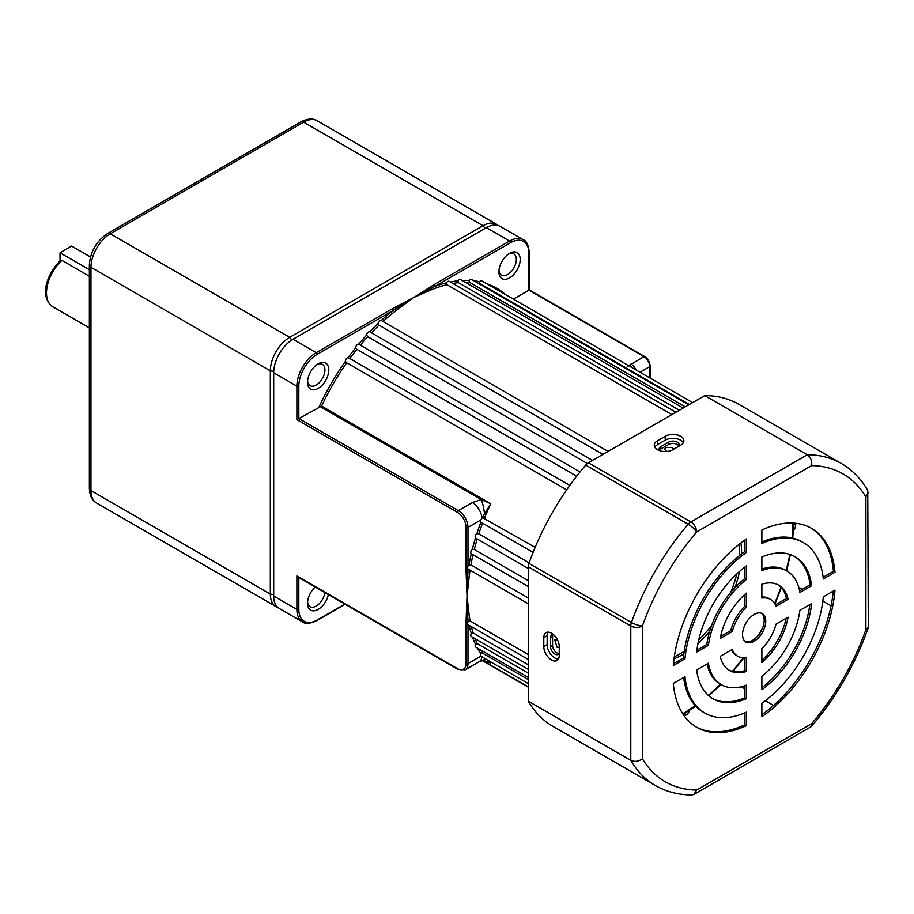 <?xml version="1.0" encoding="UTF-8"?>
<svg xmlns="http://www.w3.org/2000/svg" width="914" height="914" viewBox="0 0 914 914"><rect width="100%" height="100%" fill="white"/><g stroke="black" fill="none" stroke-linecap="round" stroke-linejoin="round"><path stroke-width="1.37" d="M318.152 363.841L318.152 363.841A15.035 8.683 -60 0 1 328.789 369.987A15.035 8.683 -60 0 1 318.152 388.404A15.035 8.683 -60 0 1 307.527 382.258A15.035 8.683 -60 0 1 318.152 363.841L318.152 363.841M307.572 381.058A12.305 7.106 120 0 0 310.075 385.662A12.305 7.106 120 0 0 316.221 385.057A12.305 7.106 120 0 0 324.264 374.214A12.305 7.106 120 0 0 322.379 364.355A12.305 7.106 120 0 0 317.135 364.48M328.389 594.58A15.035 8.683 -60 0 1 318.152 609.409A15.035 8.683 -60 0 1 307.527 603.274A15.035 8.683 -60 0 1 315.25 587.005M307.572 602.075A12.305 7.106 120 0 0 310.075 606.679A12.305 7.106 120 0 0 316.221 606.062A12.305 7.106 120 0 0 324.824 592.535M509.555 253.338L509.555 253.338A15.035 8.683 -60 0 1 520.192 259.473A15.035 8.683 -60 0 1 509.555 277.89A15.035 8.683 -60 0 1 498.918 271.755A15.035 8.683 -60 0 1 509.555 253.338L509.555 253.338M498.975 270.555A12.305 7.106 120 0 0 501.466 275.16A12.305 7.106 120 0 0 507.624 274.543A12.305 7.106 120 0 0 515.667 263.7A12.305 7.106 120 0 0 513.771 253.841A12.305 7.106 120 0 0 508.538 253.978M666.637 451.47L664.558 449.265L665.883 447.392L672.258 447.449L673.584 449.265M559.208 647.363L556.98 647.123L554.695 639.549L557.654 640.234M481.975 518.238A13.676 7.895 -120 0 0 472.344 502.54L481.21 499.558L490.761 503.728L480.89 519.929A2.731 1.577 120 0 0 480.901 522.168L533.091 552.399M482.809 517.735L535.158 547.383M480.89 519.929L467.991 527.378L467.991 566.314A2.731 1.577 120 0 1 468.973 564.921L470.95 564.852L528.315 597.973M528.315 568.508L475.497 537.969A2.731 1.577 120 0 1 475.291 535.867A2.731 1.577 120 0 1 476.868 533.639L478.822 533.81L529.137 562.864M528.315 586.617L471.281 553.678A2.731 1.577 120 0 1 470.87 551.725A2.731 1.577 120 0 1 472.321 549.394L474.286 549.44L528.315 580.641M688.756 404.833L471.464 279.376A2.731 1.577 120 0 0 470.093 279.513A2.731 1.577 120 0 0 469.088 280.427L469.362 282.22A164.063 94.725 120 0 0 465.146 282.186M692.618 402.594L481.758 280.861A2.731 1.577 120 0 0 480.398 280.998A2.731 1.577 120 0 0 479.564 281.695L479.77 283.443A164.063 94.725 120 0 0 477.908 283.1M683.169 408.055L460.553 279.535A2.731 1.577 120 0 0 459.182 279.673A2.731 1.577 120 0 0 458.005 280.804L458.36 282.632A164.063 94.725 120 0 0 452.796 283.431M675.903 412.248L449.14 281.329A2.731 1.577 120 0 0 447.769 281.455A2.731 1.577 120 0 0 446.443 282.837L446.889 284.688L671.87 414.579M592.512 460.393L369.702 331.793A2.731 1.577 120 0 0 368.525 332.011A2.731 1.577 120 0 0 366.605 335.095L367.725 336.706A164.063 94.725 120 0 0 360.356 345.115M608.073 451.413L381.264 320.471A2.731 1.577 120 0 0 379.938 320.62A2.731 1.577 120 0 0 378.053 323.465L379.059 325.156A164.063 94.725 120 0 0 371.427 332.753M580.024 471.944L358.619 344.201A2.731 1.577 120 0 0 357.614 344.452A2.731 1.577 120 0 0 355.683 347.777L356.894 349.319A164.063 94.725 120 0 0 349.902 358.402M569.833 485.38L348.143 357.568A2.731 1.577 120 0 0 347.32 357.831A2.731 1.577 120 0 0 345.389 361.384L346.714 362.824L566.703 489.835M674.018 658.868A83.391 48.145 120 0 0 682.609 654.63A83.391 48.145 120 0 0 683.878 653.887M698.01 643.376A83.391 48.145 120 0 0 709.652 631.425M735.005 587.519A83.391 48.145 120 0 0 739.529 571.456M741.562 553.964A83.391 48.145 120 0 0 740.946 542.939M674.304 656.789A83.391 48.145 120 0 0 680.667 653.51A83.391 48.145 120 0 0 684.232 651.339M698.799 639.754A83.391 48.145 120 0 0 711.583 625.564M730.892 592.112A83.391 48.145 120 0 0 736.787 573.946M739.54 555.541A83.391 48.145 120 0 0 739.3 544.218M428.038 288.424A1.371 0.845 56.1 0 1 428.929 289.43L413.859 297.427L434.07 284.631A1.371 0.788 60 0 1 435.041 286.31L428.929 289.43A1.371 0.88 -113.2 0 0 429.706 290.492L413.859 297.427L399.944 307.675A1.371 0.685 54 0 1 399.041 306.681L392.677 310.771A1.371 0.788 -120 0 0 391.706 309.092L413.859 297.427L399.041 306.681A1.371 0.731 -116.4 0 0 398.276 305.607M602.909 454.384L379.059 325.156M587.325 463.501L367.725 336.706M576.665 476.194L356.894 349.319M470.07 570.165A164.063 94.725 120 0 0 468.951 578.848L467.031 596.031L468.951 613.214A1.371 0.88 -6.8 0 0 467.637 613.077L467.991 622.011A2.731 1.577 120 0 0 467.991 624.628A2.731 1.577 120 0 0 468.197 624.776L528.315 659.497M298.821 577.511L298.821 609.421A25.98 15.001 120 0 0 317.181 620.023A1.371 0.788 -120 0 1 316.895 620.652C310.029 623.805 305.242 624.228 302.545 621.943A27.34 15.789 -60 0 1 296.879 609.421L296.879 575.934L457.354 668.58A12.305 7.106 60 0 0 466.06 663.564L466.06 622.011A1.371 0.788 0 0 0 467.991 622.011A2.731 1.577 120 0 1 468.276 621.486L470.139 621.006L528.315 654.595M528.315 669.402L471.338 636.51A2.731 1.577 120 0 1 471.281 633.459L473.086 632.911L528.315 664.798M528.315 677.468L475.691 647.089A2.731 1.577 120 0 1 475.497 644.29L477.245 643.673L528.315 673.161M466.06 624.628A1.371 0.788 0 0 0 467.991 624.628L467.991 663.564L480.89 656.115A2.731 1.577 120 0 1 480.901 653.864L482.581 653.19L528.315 679.605M434.07 284.631L509.566 241.045A27.34 15.789 -60 0 1 523.231 239.697L500.038 226.306A27.34 15.789 120 0 0 486.362 227.655L293.017 339.277A27.34 15.789 120 0 0 273.686 372.775L273.686 596.031A27.34 15.789 120 0 0 279.341 608.541L302.545 621.943M466.06 622.011L467.031 596.031L467.637 613.077A1.371 0.845 -176.1 0 1 466.323 612.803M468.951 578.848A1.371 0.685 6 0 0 467.637 578.562L467.031 596.031L466.06 571.01L466.06 527.378A12.305 7.106 60 0 0 457.354 512.308L296.879 419.652L296.879 386.165L273.686 372.775M346.714 362.824A164.063 94.725 120 0 0 321.591 406.056L296.879 419.652M627.792 366.297L643.936 356.586L528.898 290.172L513.382 299.118M689.385 404.468L479.77 283.443M685.249 406.856L469.362 282.22M679.388 410.237L458.36 282.632M466.06 566.314A1.371 0.788 180 0 0 467.991 566.314A2.731 1.577 120 0 0 467.991 568.919A2.731 1.577 120 0 0 468.197 569.079A2.731 1.577 120 0 0 468.276 569.125A165.423 95.513 -60 0 0 467.991 571.01L467.637 578.562A1.371 0.731 -3.6 0 1 466.323 578.436M487.311 659.919L490.761 663.141L483.3 660.422A13.676 2.879 -98.8 0 0 483.3 660.422A13.676 2.879 -98.8 0 0 484.454 658.274M480.89 656.115L481.975 656.469M466.06 571.01A1.371 0.788 180 0 0 467.991 571.01L467.991 568.919A1.371 0.788 180 0 1 466.06 568.919M296.879 575.934L298.821 577.054M466.06 619.921A1.371 0.788 0 0 0 467.991 619.921A165.423 95.513 -60 0 0 468.276 621.486M484.569 514.651A13.676 2.879 -98.8 0 0 481.21 499.558L320.037 406.502M483.289 660.422L479.187 661.725A13.676 7.895 -120 0 0 479.187 661.725A13.676 7.895 -120 0 0 481.941 656.823M631.037 364.035A8.203 4.741 60 0 1 635.881 369.839M680.667 436.286A10.934 6.318 0 0 0 665.209 436.286L657.474 440.754A10.934 6.318 0 0 0 654.264 445.221A10.934 6.318 0 0 0 661.016 451.048A10.934 6.318 0 0 0 672.944 449.677L680.667 445.221A10.934 6.318 0 0 0 683.878 440.754A10.934 6.318 0 0 0 680.667 436.286M683.341 442.707A10.934 6.318 0 0 0 680.667 440.194A10.934 6.318 0 0 0 665.209 440.194L657.474 444.661A10.934 6.318 0 0 0 654.801 447.175M551.519 633.196A10.934 6.318 -120 0 0 546.046 632.659A10.934 6.318 -120 0 0 543.784 637.664L543.784 646.598A10.934 6.318 -120 0 0 548.56 657.6A10.934 6.318 -120 0 0 556.992 660.525A10.934 6.318 -120 0 0 559.254 655.521L559.254 646.598A10.934 6.318 -120 0 0 551.519 633.196M548.012 632.145A10.934 6.318 -120 0 0 547.166 635.71L547.166 644.644A10.934 6.318 -120 0 0 558.408 659.085M761.533 613.248A16.406 9.471 -60 0 1 764.195 620.252A16.406 9.471 -60 0 1 757.535 636.213A16.406 9.471 -60 0 1 745.207 641.537M765.749 621.143A16.406 9.471 -60 0 1 758.586 637.652A16.406 9.471 -60 0 1 745.938 642.051A16.406 9.471 -60 0 1 742.545 634.533A16.406 9.471 -60 0 1 749.709 618.024A16.406 9.471 -60 0 1 762.345 613.637A16.406 9.471 -60 0 1 765.749 621.143M793.375 530.36A15.035 8.683 -120 0 0 795.717 524.03L795.717 523.288M558.82 653.544A6.147 3.553 60 0 1 556.934 652.95A6.147 3.553 60 0 1 552.582 645.421L552.582 636.487A6.147 3.553 60 0 1 553.016 634.556M559.254 651.613A6.147 3.553 60 0 1 557.974 654.435A6.147 3.553 60 0 1 554.901 654.127A6.147 3.553 60 0 1 550.548 646.598L550.548 637.664A6.147 3.553 60 0 1 551.827 634.842A6.147 3.553 60 0 1 553.461 634.602M659.394 450.294A6.147 3.553 180 0 1 660.856 448.957L668.591 444.49A6.147 3.553 180 0 1 678.748 445.826M659.657 450.659A6.147 3.553 180 0 1 659.051 449.128A6.147 3.553 180 0 1 660.856 446.615L668.591 442.148A6.147 3.553 180 0 1 675.297 441.371A6.147 3.553 180 0 1 679.091 444.661A6.147 3.553 180 0 1 677.308 447.152M741.208 686.768L744.864 688.87M765.349 700.695L773.552 705.437M684.38 716.119L685.02 715.742A15.035 8.683 0 0 0 689.339 710.555M798.71 587.176L802.355 589.29M822.84 601.115L831.055 605.856M704.751 395.591L807.222 454.761A185.93 107.349 -60 0 1 841.314 463.467L738.832 404.308A185.93 107.349 -60 0 0 704.751 395.591L588.376 462.781L690.858 521.94L807.222 454.761C810.695 457.297 812.169 460.907 811.632 465.603L696.651 531.994A8.203 2.045 -139.5 0 0 688.196 524.213L585.725 465.055A8.203 4.741 -60 0 1 588.376 462.781M528.955 563.378L631.437 622.537A8.203 2.045 19.5 0 0 642.393 625.976L642.393 758.746C638.589 761.545 634.727 762.082 630.786 760.345A185.93 107.349 -60 0 0 655.372 785.514L552.901 726.356A185.93 107.349 -60 0 1 528.315 701.187L630.786 760.345L630.786 625.976L528.315 566.817A8.203 4.741 -60 0 1 528.955 563.378A185.93 107.349 -60 0 1 585.725 465.055M528.315 701.187L528.315 566.817M720.209 656.355L732.274 649.397A32.813 18.943 120 0 0 737.735 656.252A32.813 18.943 120 0 0 746.407 657.566L746.407 671.482A49.219 28.414 -60 0 1 729.532 670.465A49.219 28.414 -60 0 1 720.209 656.355M696.662 669.962L708.396 663.187A65.625 37.885 120 0 0 721.329 684.666A65.625 37.885 120 0 0 746.407 685.134L746.407 698.684A82.032 47.357 -60 0 1 713.126 698.879A82.032 47.357 -60 0 1 696.662 669.962M673.31 683.444L684.974 676.703A98.438 56.828 120 0 0 704.923 713.091A98.438 56.828 120 0 0 746.407 712.177L746.407 725.647A114.844 66.299 -60 0 1 696.719 727.293A114.844 66.299 -60 0 1 673.31 683.444M761.876 662.559L761.876 648.632A32.813 18.943 120 0 0 776.02 624.136L788.074 617.179A49.219 28.414 -60 0 1 761.876 662.559M761.876 689.75L761.876 676.211A65.625 37.885 120 0 0 799.899 610.358L811.632 603.583A82.032 47.357 -60 0 1 761.876 689.75M761.876 716.713L761.876 703.254A98.438 56.828 120 0 0 823.32 596.831L834.985 590.101A114.844 66.299 -60 0 1 761.876 716.713M684.974 658.845L673.31 665.575A114.844 66.299 -60 0 1 746.407 538.963L746.407 552.433A98.438 56.828 120 0 0 684.974 658.845L683.421 657.954L673.469 663.701M788.074 599.321L776.02 606.279A32.813 18.943 120 0 0 770.548 599.424A32.813 18.943 120 0 0 761.876 598.11L761.876 584.195A49.219 28.414 -60 0 1 778.751 585.211A49.219 28.414 -60 0 1 788.074 599.321L786.531 598.43L775.403 604.851M811.632 585.714L799.899 592.489A65.625 37.885 120 0 0 786.954 571.01A65.625 37.885 120 0 0 761.876 570.542L761.876 556.992A82.032 47.357 -60 0 1 795.157 556.797A82.032 47.357 -60 0 1 811.632 585.714L810.078 584.823L799.613 590.878M732.274 631.54L720.209 638.498A49.219 28.414 -60 0 1 746.407 593.117L746.407 607.045A32.813 18.943 120 0 0 732.274 631.54L730.72 630.649L720.598 636.487M834.985 572.244L823.32 578.973A98.438 56.828 120 0 0 803.36 542.596A98.438 56.828 120 0 0 761.876 543.499L761.876 530.029A114.844 66.299 -60 0 1 811.563 528.383A114.844 66.299 -60 0 1 834.985 572.244L833.431 571.341L823.126 577.294M746.407 565.926L746.407 579.476A65.625 37.885 120 0 0 708.396 645.33L696.662 652.093A82.032 47.357 -60 0 1 746.407 565.926M731.337 649.934A32.813 18.943 120 0 0 736.193 655.361L737.735 656.252M744.864 657.749L744.864 670.59A49.219 28.414 -60 0 1 728.778 669.996M707.128 663.907A65.625 37.885 120 0 0 719.786 683.775L721.329 684.666M744.864 685.694L744.864 697.793A82.032 47.357 -60 0 1 712.36 698.422M683.615 677.491A98.438 56.828 120 0 0 703.38 712.189L704.923 713.091M744.864 712.851L744.864 724.756A114.844 66.299 -60 0 1 695.954 726.836M786.143 618.298A49.219 28.414 -60 0 1 761.876 660.319M809.85 604.611A82.032 47.357 -60 0 1 761.876 687.705M833.271 591.084A114.844 66.299 -60 0 1 761.876 714.737M744.864 540.048L744.864 551.542A98.438 56.828 120 0 0 683.421 657.954M770.548 599.424L769.005 598.533A32.813 18.943 120 0 0 761.876 597.036M777.963 584.789A49.219 28.414 -60 0 1 786.531 598.43M786.954 571.01L785.412 570.119A65.625 37.885 120 0 0 761.876 569.091M794.38 556.363A82.032 47.357 -60 0 1 810.078 584.823M744.864 594.466L744.864 606.153A32.813 18.943 120 0 0 730.72 630.649M803.36 542.596L801.818 541.694A98.438 56.828 120 0 0 761.876 541.933M810.787 527.949A114.844 66.299 -60 0 1 833.431 571.341M744.864 567.08L744.864 578.573A65.625 37.885 120 0 0 706.842 644.427L696.891 650.174M642.393 758.746A177.727 102.608 120 0 0 696.651 790.073L693.966 794.392L691.944 794.94C678.496 794.906 666.317 791.764 655.372 785.514M696.651 790.073L811.632 723.694L811.324 726.55L693.966 794.392M811.632 723.694A177.727 102.608 120 0 0 865.901 629.7L868.3 627.495L867.752 490.418C861.011 478.799 852.191 469.807 841.314 463.467M865.901 629.7L865.901 496.93L868.3 492.452M708.396 645.33L706.842 644.427M746.407 579.476L744.864 578.573M746.407 607.045L744.864 606.153M746.407 552.433L744.864 551.542M746.407 725.647L744.864 724.756M746.407 698.684L744.864 697.793M746.407 671.482L744.864 670.59M89.366 276.222L61.969 260.399A30.082 17.366 120 0 0 52.726 306.727L89.366 327.886M277.776 607.399A27.34 15.789 -60 0 1 275.994 606.61A27.34 15.789 -60 0 1 270.327 594.089L270.327 370.833A27.34 15.789 -60 0 1 289.669 337.346L483.015 225.724A27.34 15.789 -60 0 1 496.679 224.364A27.34 15.789 -60 0 1 498.256 225.507M89.366 269.71L60.038 252.778L60.038 260.798M60.038 252.778L71.635 246.072L90.497 256.96M52.726 306.727C38.342 295.702 47.779 273.195 60.461 260.399L61.969 260.399M399.944 307.675A164.063 94.725 120 0 0 383.012 321.477M321.591 406.056L490.761 503.728A164.063 94.725 120 0 0 484.511 518.147M482.546 523.219A164.063 94.725 120 0 0 478.822 533.81M477.199 538.986A164.063 94.725 120 0 0 474.286 549.44M473.018 554.695A164.063 94.725 120 0 0 470.95 564.852M468.951 613.214A164.063 94.725 120 0 0 470.139 621.006M471.338 626.593A164.063 94.725 120 0 0 473.086 632.911M475.12 638.692A164.063 94.725 120 0 0 477.245 643.673M480.501 649.865A164.063 94.725 120 0 0 482.581 653.19M488.156 660.411A164.063 94.725 120 0 0 490.761 663.141L488.407 661.782M298.821 609.421A1.371 0.788 0 0 1 296.879 609.421L273.686 596.031M468.973 564.921A165.423 95.513 -60 0 1 471.281 553.678M472.321 549.394A165.423 95.513 -60 0 1 475.497 537.969M476.868 533.639A165.423 95.513 -60 0 1 480.901 522.168M480.901 653.864A165.423 95.513 -60 0 1 477.416 648.083M475.497 644.29A165.423 95.513 -60 0 1 472.549 637.207M471.281 633.459A165.423 95.513 -60 0 1 469.065 625.29M473.92 280.792A165.423 95.513 -60 0 1 479.564 281.695M486.374 283.523A165.423 95.513 -60 0 1 505.636 294.651M462.176 280.472A165.423 95.513 -60 0 1 469.088 280.427M450.294 281.992A165.423 95.513 -60 0 1 458.005 280.804M369.702 331.793A165.423 95.513 -60 0 1 378.053 323.465M381.264 320.471A165.423 95.513 -60 0 1 392.677 310.771L317.181 354.346A25.98 15.001 120 0 0 298.821 386.165L298.821 418.532L458.325 510.629L472.344 502.54M358.619 344.201A165.423 95.513 -60 0 1 366.605 335.095M348.143 357.568A165.423 95.513 -60 0 1 355.683 347.777M319.135 406.81A165.423 95.513 -60 0 1 345.389 361.384M317.181 620.023L344.818 604.074M528.898 290.172L528.898 253.327A25.98 15.001 120 0 0 510.526 242.724L435.041 286.31A165.423 95.513 -60 0 1 446.443 282.837M510.526 242.724A1.371 0.788 60 0 0 509.566 241.045L486.362 227.655M298.821 386.165A1.371 0.788 180 0 1 296.879 386.165A27.34 15.789 -60 0 1 316.221 352.678L293.017 339.277M317.181 354.346A1.371 0.788 -120 0 0 316.221 352.678L391.706 309.092M446.889 284.688A164.063 94.725 120 0 0 429.706 290.492M682.735 713.72A155.86 89.983 120 0 0 695.28 705.631M708.361 695.394A155.86 89.983 120 0 0 720.483 684.175M732.388 671.333A155.86 89.983 120 0 0 743.253 657.783M758.323 635.299A155.86 89.983 120 0 0 762.687 627.724M774.626 603.434A155.86 89.983 120 0 0 780.933 587.256M786.097 570.519A155.86 89.983 120 0 0 789.765 554.41M792.084 537.958A155.86 89.983 120 0 0 792.815 523.059M649.74 377.848L649.74 366.628L640.029 372.238M457.354 512.308A1.371 0.788 -60 0 1 458.325 510.629A13.676 7.895 -120 0 1 467.991 527.378A1.371 0.788 180 0 1 466.06 527.378M297.85 576.951L457.64 669.208A1.371 0.788 -60 0 1 457.354 668.58M466.06 663.564A1.371 0.788 0 0 0 467.991 663.564A13.676 7.895 -120 0 1 465.157 669.825L479.176 661.725M650.14 378.076L650.14 366.068A1.371 0.788 180 0 1 649.74 366.628A8.203 4.741 60 0 0 643.936 356.586A1.371 0.788 -60 0 1 644.621 356.517L529.297 289.932L529.297 252.767A1.371 0.788 180 0 1 528.898 253.327M629.438 365.052A8.203 4.73 60.1 0 1 632.568 367.931M665.209 440.194L665.209 436.286M547.166 635.71L543.784 637.664M793.569 525.264L795.717 524.03M550.548 646.598L552.582 645.421M660.856 446.615L660.856 448.957M668.591 442.148L668.591 444.49M550.548 637.664L552.582 636.487M631.437 622.537A185.93 107.349 -60 0 1 688.196 524.213A8.203 4.741 -60 0 1 690.858 521.94A8.203 4.741 -120 0 1 696.651 531.994A177.727 102.608 120 0 0 642.393 625.976A8.203 4.741 180 0 1 630.786 625.976A8.203 4.741 120 0 1 631.437 622.537M865.901 496.93A177.727 102.608 120 0 0 811.632 465.603M685.02 713.274L685.02 715.742M547.166 644.644L543.784 646.598M657.474 444.661L657.474 440.754M300.912 121.893A5.473 3.153 60 0 1 303.654 122.168L110.308 233.79A27.34 15.789 120 0 0 90.966 267.288A5.473 3.153 180 0 1 89.366 265.049C90.337 251.601 96.404 241.09 107.566 233.527L300.912 121.893C307.504 118.5 312.976 118.135 317.318 120.808A27.34 15.789 120 0 0 303.654 122.168L483.015 225.724L485.14 228.363M273.72 371.358L270.327 370.833L90.966 267.288L90.966 490.544L270.327 594.089L273.686 594.614M89.366 265.049L89.366 488.305A5.473 3.153 180 0 0 90.966 490.544A27.34 15.789 120 0 0 96.633 503.054L275.994 606.61M107.566 233.527A5.473 3.153 60 0 1 110.308 233.79L289.669 337.346L291.817 340.019M528.315 686.894L482.649 660.536M482.295 660.605L528.315 687.179M481.198 656.389L528.315 683.603M468.197 569.079L528.315 603.788M683.169 714.382L695.76 706.156M708.841 695.817L720.997 684.472M732.982 671.47L743.893 657.794M774.958 603.983L781.344 587.702M786.623 570.816L790.359 554.615M792.769 538.118L793.603 523.105M316.895 620.652L345.218 604.303M529.297 252.767C528.589 245.238 526.567 240.885 523.231 239.697M457.64 669.208L465.157 669.825M644.621 356.517C648.003 358.814 649.843 362.001 650.14 366.068M811.324 726.55C836.344 697.199 855.298 664.341 868.209 627.998M317.318 120.808L496.679 224.364M89.366 488.305C89.721 495.719 92.143 500.632 96.633 503.054"/></g></svg>
